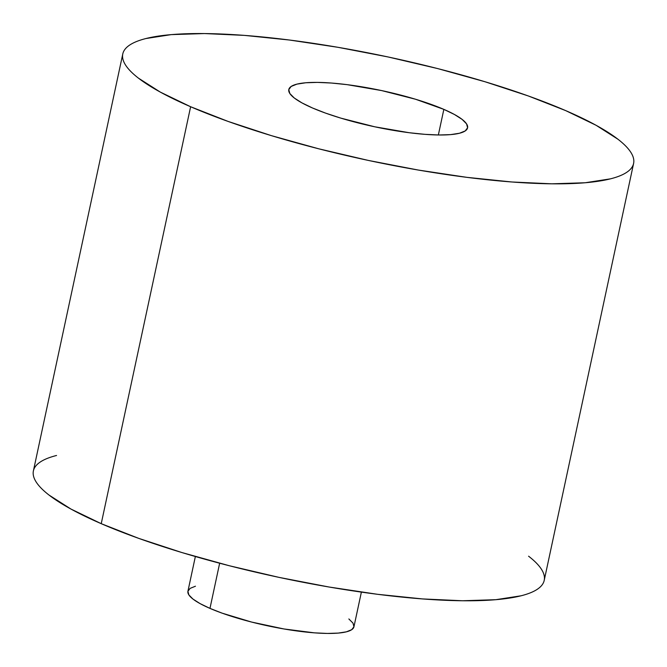 <?xml version="1.0" encoding="UTF-8"?>
<svg xmlns="http://www.w3.org/2000/svg" width="667" height="667" viewBox="0 0 667 667"><rect width="100%" height="100%" fill="white"/><g stroke="black" fill="none" stroke-linecap="round" stroke-linejoin="round"><path stroke-width="1" d="M443.847 109.371L438.352 134.976L443.847 109.371L454.444 114.491L462.114 119.385L466.558 123.87L467.6 127.764L465.216 130.932L459.48 133.242L450.625 134.617L438.986 134.984L425.012 134.342L409.238 132.725L374.762 126.797L340.804 118.117L325.663 113.148L312.54 108.004A91.421 18.426 -167.9 0 1 288.803 89.528A91.421 18.426 -167.9 0 1 347.349 84.684A91.421 18.426 -167.9 0 1 443.847 109.371A91.421 18.426 -167.9 0 1 467.584 127.856A91.421 18.426 -167.9 0 1 409.038 132.7A91.421 18.426 -167.9 0 1 312.54 108.004L301.943 102.885L294.272 97.999L289.828 93.513L288.786 89.611L291.171 86.443L296.898 84.134L305.761 82.766L317.4 82.391L331.374 83.033L347.148 84.659L381.624 90.579L415.583 99.258L443.847 109.371M528.572 556.195C534.4 560.697 538.628 564.966 541.271 569.001C543.913 573.028 544.906 576.747 544.264 580.14C543.622 583.533 541.346 586.551 537.444 589.186C533.542 591.821 528.081 594.022 521.069 595.789L495.764 599.7L462.506 600.759L422.578 598.933L377.505 594.297L329.023 587.01L278.998 577.372L229.348 565.749L181.983 552.576L138.728 538.369L101.234 523.678L190.62 106.737L101.234 523.678A261.214 52.651 12.1 0 0 376.93 594.222A261.214 52.651 12.1 0 0 544.214 580.39L633.6 163.448A261.214 52.651 -167.9 0 1 466.316 177.28A261.214 52.651 -167.9 0 1 190.62 106.737A261.214 52.651 -167.9 0 1 122.786 53.935A261.214 52.651 -167.9 0 1 290.07 40.103A261.214 52.651 -167.9 0 1 565.766 110.647A261.214 52.651 -167.9 0 1 633.6 163.448M348.858 618.951L352.985 623.111L353.952 626.738L351.734 629.673L346.415 631.824L338.194 633.091L327.38 633.442L314.407 632.841L284 628.973L251.609 622.061L222.153 613.165L209.972 608.387L219.651 563.223L209.972 608.387A84.892 17.109 12.1 0 0 299.566 631.316A84.892 17.109 12.1 0 0 353.935 626.813L361.381 592.113M195.364 556.52L187.927 591.229A84.892 17.109 12.1 0 0 209.972 608.387L200.125 603.635L193.005 599.091L188.878 594.931L187.911 591.304L190.12 588.369L195.448 586.218M122.786 53.935L33.4 470.877A261.214 52.651 12.1 0 0 101.234 523.678L70.952 509.054L49.041 495.072C43.222 490.57 38.986 486.301 36.343 482.266C33.7 478.239 32.708 474.52 33.35 471.127C33.992 467.725 36.268 464.716 40.17 462.081C44.08 459.446 49.533 457.245 56.553 455.478M190.62 106.737L228.114 121.427L271.369 135.634L318.734 148.799L368.384 160.43L418.409 170.068L466.892 177.347L511.964 181.991L551.892 183.817L585.151 182.758L610.447 178.848C617.467 177.08 622.92 174.879 626.83 172.244C630.732 169.61 633.008 166.592 633.65 163.198C634.292 159.797 633.3 156.086 630.657 152.059C628.014 148.024 623.778 143.755 617.959 139.245L596.048 125.263L565.766 110.647L528.272 95.948L485.017 81.749L437.652 68.576L388.002 56.945L337.977 47.307L289.495 40.028L244.422 35.384L204.494 33.558L171.236 34.626L145.931 38.536C138.919 40.303 133.458 42.505 129.556 45.139C125.654 47.774 123.378 50.784 122.736 54.185C122.094 57.579 123.087 61.297 125.73 65.324C128.372 69.351 132.6 73.62 138.428 78.131L160.338 92.113L190.62 106.737"/></g></svg>
